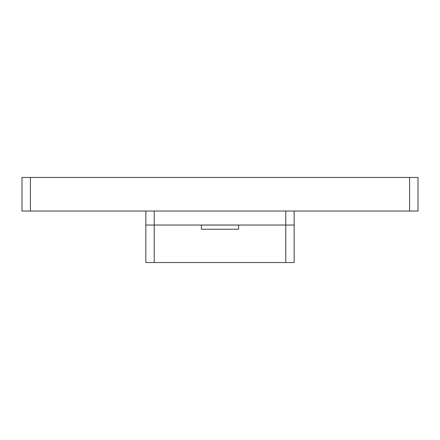 <?xml version="1.0" encoding="UTF-8"?>
<svg xmlns="http://www.w3.org/2000/svg" width="440" height="440" viewBox="0 0 440 440"><rect width="100%" height="100%" fill="white"/><g stroke="black" fill="none" stroke-linecap="round" stroke-linejoin="round"><path stroke-width="0.66" d="M294.162 211.046L294.179 262.537L145.822 262.537L145.822 225.038L154.22 225.038L154.22 262.537M294.179 225.038L154.22 225.038L154.231 211.046M201.388 225.066L201.388 229.235L238.612 229.235L238.612 225.066L201.388 225.066M145.838 211.046L145.838 225.038M30.399 177.463L418 177.463L418 211.046L22 211.046L22 177.463L30.399 177.463L30.399 211.046M285.769 211.046L285.78 262.537M409.602 177.463L409.602 211.046"/></g></svg>
